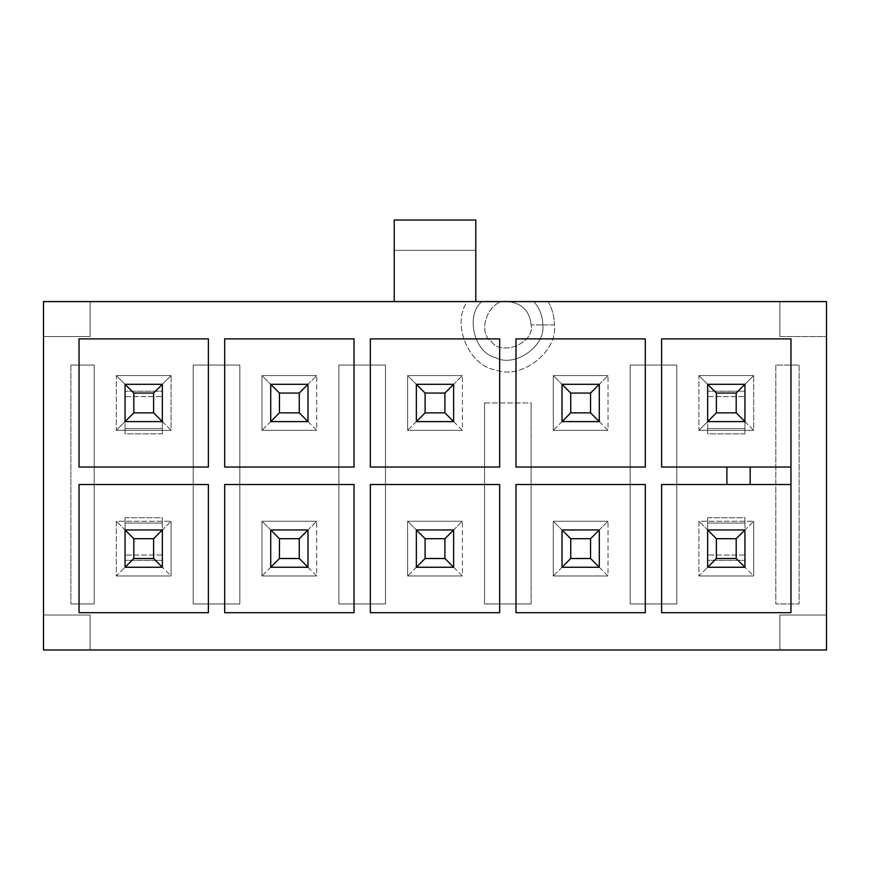 <?xml version="1.0" encoding="UTF-8"?>
<svg xmlns="http://www.w3.org/2000/svg" width="870" height="870" viewBox="0 0 870 870"><rect width="100%" height="100%" fill="white"/><g stroke="black" fill="none" stroke-linecap="round" stroke-linejoin="round"><path stroke-width="0.65" stroke-dasharray="4.35 3.26" d="M707.647 428.518L707.647 433.836L744.937 433.836L744.937 428.518L707.647 428.518L707.647 421.602L744.937 421.602L707.647 421.602L744.937 421.602L744.937 428.518L707.647 428.518L744.937 428.518L744.937 433.836L707.647 433.836L707.647 428.518L744.937 428.518L744.937 421.602L707.647 421.602L744.937 421.602L744.937 433.836L744.937 384.312L707.647 384.312L744.937 384.312L744.937 391.228L707.647 391.228L707.647 396.546L744.937 396.546L744.937 391.228L707.647 391.228L707.647 384.312L707.647 391.228L744.937 391.228L744.937 396.546L707.647 396.546L707.647 391.228L744.937 391.228L744.937 384.312L707.647 384.312L744.937 384.312L707.647 384.312L707.647 428.518M736.194 412.858L716.391 412.858L716.391 393.055L736.194 393.055L736.194 412.858L736.194 393.055L744.937 384.312L744.937 421.602L736.194 412.858L744.937 421.602L707.647 421.602L716.391 412.858L736.194 412.858M744.937 384.312L736.194 393.055L716.391 393.055L707.647 384.312L744.937 384.312L744.937 421.602L707.647 421.602L707.647 384.312L716.391 393.055L716.391 412.858L707.647 421.602L707.647 384.312L744.937 384.312L744.937 421.602L707.647 421.602L707.647 384.312L707.647 421.602L744.937 421.602L744.937 384.312L707.647 384.312L744.937 384.312L753.681 375.579L698.914 375.579L698.914 430.335L753.681 430.335L753.681 375.579L753.681 430.335L744.937 421.602L744.937 384.312L707.647 384.312L698.914 375.579L753.681 375.579L744.937 384.312M744.937 523.044L744.937 517.726L707.647 517.726L707.647 523.044L744.937 523.044L744.937 529.96L707.647 529.96L744.937 529.96L707.647 529.96L707.647 523.044L744.937 523.044L707.647 523.044L707.647 517.726L744.937 517.726L744.937 523.044L707.647 523.044L707.647 529.96L744.937 529.96L707.647 529.96L707.647 517.726L707.647 567.251L744.937 567.251L707.647 567.251L707.647 560.334L744.937 560.334L744.937 555.016L707.647 555.016L707.647 560.334L744.937 560.334L744.937 567.251L744.937 560.334L707.647 560.334L707.647 555.016L744.937 555.016L744.937 560.334L707.647 560.334L707.647 567.251L744.937 567.251L707.647 567.251L744.937 567.251L744.937 523.044M716.391 538.704L736.194 538.704L736.194 558.507L716.391 558.507L716.391 538.704L716.391 558.507L707.647 567.251L707.647 529.96L716.391 538.704L707.647 529.96L744.937 529.96L736.194 538.704L716.391 538.704M707.647 567.251L716.391 558.507L736.194 558.507L744.937 567.251L707.647 567.251L707.647 529.96L744.937 529.96L744.937 567.251L736.194 558.507L736.194 538.704L744.937 529.96L744.937 567.251L707.647 567.251L744.937 567.251L744.937 529.96L744.937 567.251L707.647 567.251L707.647 529.96L707.647 567.251L744.937 567.251L744.937 529.96L707.647 529.96L744.937 529.96L753.681 521.228L698.914 521.228L698.914 575.983L753.681 575.983L753.681 521.228L753.681 575.983L744.937 567.251L753.681 575.983L698.914 575.983L707.647 567.251L698.914 575.983L698.914 521.228L753.681 521.228L744.937 529.96L707.647 529.96L698.914 521.228L707.647 529.96L707.647 567.251M125.062 428.518L125.062 433.836L162.353 433.836L162.353 428.518L125.062 428.518L125.062 421.602L162.353 421.602L125.062 421.602L162.353 421.602L162.353 428.518L125.062 428.518L162.353 428.518L162.353 433.836L125.062 433.836L125.062 428.518L162.353 428.518L162.353 421.602L125.062 421.602L162.353 421.602L162.353 433.836L162.353 384.312L125.062 384.312L162.353 384.312L162.353 391.228L125.062 391.228L125.062 396.546L162.353 396.546L162.353 391.228L125.062 391.228L125.062 384.312L125.062 391.228L162.353 391.228L162.353 396.546L125.062 396.546L125.062 391.228L162.353 391.228L162.353 384.312L125.062 384.312L162.353 384.312L125.062 384.312L125.062 428.518M153.609 412.858L133.806 412.858L133.806 393.055L153.609 393.055L153.609 412.858L153.609 393.055L162.353 384.312L162.353 421.602L153.609 412.858L162.353 421.602L125.062 421.602L133.806 412.858L153.609 412.858M162.353 384.312L153.609 393.055L133.806 393.055L125.062 384.312L162.353 384.312L162.353 421.602L125.062 421.602L125.062 384.312L133.806 393.055L133.806 412.858L125.062 421.602L125.062 384.312L162.353 384.312L162.353 421.602L125.062 421.602L125.062 384.312L125.062 421.602L162.353 421.602L162.353 384.312L125.062 384.312L162.353 384.312L171.085 375.579L116.319 375.579L116.319 430.335L171.085 430.335L171.085 375.579L171.085 430.335L162.353 421.602L162.353 384.312L125.062 384.312L116.319 375.579L171.085 375.579L162.353 384.312M162.353 523.044L162.353 517.726L125.062 517.726L125.062 523.044L162.353 523.044L162.353 529.96L125.062 529.96L162.353 529.96L125.062 529.96L125.062 523.044L162.353 523.044L125.062 523.044L125.062 517.726L162.353 517.726L162.353 523.044L125.062 523.044L125.062 529.96L162.353 529.96L125.062 529.96L125.062 517.726L125.062 567.251L162.353 567.251L125.062 567.251L125.062 560.334L162.353 560.334L162.353 555.016L125.062 555.016L125.062 560.334L162.353 560.334L162.353 567.251L162.353 560.334L125.062 560.334L125.062 555.016L162.353 555.016L162.353 560.334L125.062 560.334L125.062 567.251L162.353 567.251L125.062 567.251L162.353 567.251L162.353 523.044M133.806 538.704L153.609 538.704L153.609 558.507L133.806 558.507L133.806 538.704L133.806 558.507L125.062 567.251L125.062 529.96L133.806 538.704L125.062 529.96L162.353 529.96L153.609 538.704L133.806 538.704M125.062 567.251L133.806 558.507L153.609 558.507L162.353 567.251L125.062 567.251L125.062 529.96L162.353 529.96L162.353 567.251L153.609 558.507L153.609 538.704L162.353 529.96L162.353 567.251L125.062 567.251L162.353 567.251L162.353 529.96L162.353 567.251L125.062 567.251L125.062 529.96L125.062 567.251L162.353 567.251L162.353 529.96L125.062 529.96L162.353 529.96L171.085 521.228L116.319 521.228L116.319 575.983L171.085 575.983L171.085 521.228L171.085 575.983L162.353 567.251L171.085 575.983L116.319 575.983L125.062 567.251L116.319 575.983L116.319 521.228L171.085 521.228L162.353 529.96L125.062 529.96L116.319 521.228L125.062 529.96L125.062 567.251M548.187 301.585C552.309 308.806 554.386 316.571 554.429 324.891L542.782 324.891C542.662 316.038 539.694 308.263 533.875 301.585L779.89 301.585L779.89 336.538L826.5 336.538L826.5 615.025L779.89 615.025L779.89 649.977L90.11 649.977L90.11 615.025L43.5 615.025L43.5 336.538L90.11 336.538L90.11 301.585L467.462 301.585C450.899 323.096 468.843 366.411 495.759 369.913C520.825 380.331 558.018 351.795 554.429 324.891C554.386 316.571 552.309 308.806 548.187 301.585L507.819 301.585C489.897 297.551 475.814 331.546 491.343 341.366C501.163 356.907 535.17 342.823 531.124 324.891L542.782 324.891C546.012 346.271 514.17 368.195 495.356 357.548C474.226 352.937 465.102 315.364 481.773 301.585L507.819 301.585L481.773 301.585C465.102 315.364 474.226 352.937 495.356 357.548C514.17 368.195 546.012 346.271 542.782 324.891C546.012 346.271 514.17 368.195 495.356 357.548C474.226 352.937 465.102 315.364 481.773 301.585L43.5 301.585L43.5 649.977L826.5 649.977L826.5 301.585L548.187 301.585M484.525 402.962L531.124 402.962L531.124 603.954L484.525 603.954L484.525 402.962L484.525 603.954L484.525 402.962L484.525 603.954L531.124 603.954L531.124 402.962L531.124 603.954L531.124 402.962L484.525 402.962M70.883 365.085L70.883 603.954L94.188 603.954L94.188 365.085L70.883 365.085L94.188 365.085L94.188 603.954L70.883 603.954L70.883 365.085L70.883 603.954L70.883 365.085L94.188 365.085L94.188 603.954L70.883 603.954L94.188 603.954L94.188 365.085L70.883 365.085M338.876 365.085L338.876 603.954L385.475 603.954L385.475 365.085L338.876 365.085L385.475 365.085L385.475 603.954L338.876 603.954L338.876 365.085L385.475 365.085L385.475 603.954L338.876 603.954L385.475 603.954L385.475 365.085L338.876 365.085L338.876 603.954L338.876 365.085M462.383 521.228L407.617 521.228L407.617 575.983L462.383 575.983L462.383 521.228L462.383 575.983L453.64 567.251L416.36 567.251L416.36 529.96L453.64 529.96L453.64 567.251L453.64 529.96L453.64 567.251L416.36 567.251L453.64 567.251L453.64 529.96L416.36 529.96L416.36 567.251L416.36 529.96L453.64 529.96L462.383 521.228L453.64 529.96L416.36 529.96L407.617 521.228L462.383 521.228M462.383 375.579L407.617 375.579L407.617 430.335L462.383 430.335L462.383 375.579L462.383 430.335L453.64 421.602L416.36 421.602L416.36 384.312L453.64 384.312L453.64 421.602L416.36 421.602L416.36 384.312L416.36 421.602L453.64 421.602L453.64 384.312L453.64 421.602L453.64 384.312L416.36 384.312L453.64 384.312L462.383 375.579L453.64 384.312L416.36 384.312L407.617 375.579L462.383 375.579M630.163 365.085L630.163 603.954L676.773 603.954L676.773 365.085L630.163 365.085L676.773 365.085L676.773 603.954L630.163 603.954L630.163 365.085L676.773 365.085L676.773 603.954L630.163 603.954L676.773 603.954L676.773 365.085L630.163 365.085L630.163 603.954L630.163 365.085M775.812 365.085L775.812 603.954L799.117 603.954L799.117 365.085L775.812 365.085L799.117 365.085L799.117 603.954L775.812 603.954L775.812 365.085L775.812 603.954L799.117 603.954L775.812 603.954L775.812 365.085L799.117 365.085L775.812 365.085M608.032 375.579L553.266 375.579L553.266 430.335L608.032 430.335L608.032 375.579L608.032 430.335L599.289 421.602L562.009 421.602L562.009 384.312L599.289 384.312L599.289 421.602L562.009 421.602L562.009 384.312L562.009 421.602L599.289 421.602L599.289 384.312L599.289 421.602L599.289 384.312L562.009 384.312L599.289 384.312L608.032 375.579L599.289 384.312L562.009 384.312L553.266 375.579L608.032 375.579M608.032 521.228L553.266 521.228L553.266 575.983L608.032 575.983L608.032 521.228L608.032 575.983L599.289 567.251L562.009 567.251L562.009 529.96L599.289 529.96L599.289 567.251L599.289 529.96L599.289 567.251L562.009 567.251L599.289 567.251L599.289 529.96L562.009 529.96L562.009 567.251L562.009 529.96L599.289 529.96L608.032 521.228L599.289 529.96L562.009 529.96L553.266 521.228L608.032 521.228M316.734 375.579L261.968 375.579L261.968 430.335L316.734 430.335L316.734 375.579L316.734 430.335L307.991 421.602L270.711 421.602L270.711 384.312L307.991 384.312L307.991 421.602L270.711 421.602L270.711 384.312L270.711 421.602L307.991 421.602L307.991 384.312L307.991 421.602L307.991 384.312L270.711 384.312L307.991 384.312L316.734 375.579L307.991 384.312L270.711 384.312L261.968 375.579L316.734 375.579M316.734 521.228L261.968 521.228L261.968 575.983L316.734 575.983L316.734 521.228L316.734 575.983L307.991 567.251L270.711 567.251L270.711 529.96L307.991 529.96L307.991 567.251L307.991 529.96L307.991 567.251L270.711 567.251L307.991 567.251L307.991 529.96L270.711 529.96L270.711 567.251L270.711 529.96L307.991 529.96L316.734 521.228L307.991 529.96L270.711 529.96L261.968 521.228L316.734 521.228M193.227 365.085L193.227 603.954L239.837 603.954L239.837 365.085L193.227 365.085L239.837 365.085L239.837 603.954L193.227 603.954L193.227 365.085L239.837 365.085L239.837 603.954L193.227 603.954L239.837 603.954L239.837 365.085L193.227 365.085L193.227 603.954L193.227 365.085M208.376 467.038L208.376 338.876L79.04 338.876L79.04 467.038L208.376 467.038L79.04 467.038L79.04 338.876L208.376 338.876L208.376 467.038M354.025 467.038L354.025 338.876L224.688 338.876L224.688 467.038L354.025 467.038L224.688 467.038L224.688 338.876L354.025 338.876L354.025 467.038M370.337 467.038L499.663 467.038L499.663 338.876L370.337 338.876L370.337 467.038L370.337 338.876L499.663 338.876L499.663 467.038L370.337 467.038M645.312 338.876L515.975 338.876L515.975 467.038L645.312 467.038L645.312 338.876L645.312 467.038L515.975 467.038L515.975 338.876L645.312 338.876M790.961 467.038L790.961 338.876L661.624 338.876L661.624 467.038L790.961 467.038L661.624 467.038L661.624 338.876L790.961 338.876L790.961 484.525L661.624 484.525L661.624 612.687L790.961 612.687L790.961 484.525L790.961 612.687L661.624 612.687L661.624 484.525L790.961 484.525L790.961 467.038M475.781 301.585L394.219 301.585L475.781 301.585L394.219 301.585L475.781 301.585L475.781 250.321L394.219 250.321L394.219 220.023L475.781 220.023L394.219 220.023L394.219 250.321L475.781 250.321L475.781 301.585M826.5 615.025L826.5 649.977L779.89 649.977L779.89 615.025L826.5 615.025L779.89 615.025L779.89 649.977L779.89 615.025L826.5 615.025M826.5 301.585L826.5 336.538L779.89 336.538L779.89 301.585L826.5 301.585M779.89 336.538L779.89 301.585L779.89 336.538L826.5 336.538L779.89 336.538M475.781 220.023L475.781 250.321L475.781 220.023M394.219 301.585L394.219 250.321L394.219 301.585M90.11 649.977L43.5 649.977L43.5 615.025L90.11 615.025L90.11 649.977L90.11 615.025L43.5 615.025L90.11 615.025L90.11 649.977M43.5 301.585L90.11 301.585L90.11 336.538L43.5 336.538L43.5 301.585M90.11 336.538L43.5 336.538L90.11 336.538L90.11 301.585L90.11 336.538M799.117 365.085L799.117 603.954L799.117 365.085M744.937 421.602L753.681 430.335L698.914 430.335L707.647 421.602L744.937 421.602M698.914 375.579L707.647 384.312L707.647 421.602L698.914 430.335L698.914 375.579M750.179 484.525L750.179 467.038L750.179 484.525M645.312 612.687L645.312 484.525L515.975 484.525L515.975 612.687L645.312 612.687L515.975 612.687L515.975 484.525L645.312 484.525L645.312 612.687M531.124 603.954L484.525 603.954L531.124 603.954M599.289 567.251L608.032 575.983L553.266 575.983L562.009 567.251L599.289 567.251L599.289 529.96L562.009 529.96L562.009 567.251L553.266 575.983L553.266 521.228L562.009 529.96L562.009 567.251L599.289 567.251L562.009 567.251L562.009 529.96L570.742 538.704L590.556 538.704L590.556 558.507L570.742 558.507L570.742 538.704L570.742 558.507L562.009 567.251L570.742 558.507L590.556 558.507L599.289 567.251L590.556 558.507L590.556 538.704L570.742 538.704L562.009 529.96L599.289 529.96L590.556 538.704L599.289 529.96L599.289 567.251M599.289 421.602L608.032 430.335L553.266 430.335L562.009 421.602L599.289 421.602L599.289 384.312L562.009 384.312L562.009 421.602L553.266 430.335L553.266 375.579L562.009 384.312L562.009 421.602L599.289 421.602L562.009 421.602L562.009 384.312L570.742 393.055L590.556 393.055L590.556 412.858L570.742 412.858L570.742 393.055L570.742 412.858L562.009 421.602L570.742 412.858L590.556 412.858L599.289 421.602L590.556 412.858L590.556 393.055L570.742 393.055L562.009 384.312L599.289 384.312L590.556 393.055L599.289 384.312L599.289 421.602M499.663 612.687L499.663 484.525L370.337 484.525L370.337 612.687L499.663 612.687L370.337 612.687L370.337 484.525L499.663 484.525L499.663 612.687M453.64 567.251L462.383 575.983L407.617 575.983L416.36 567.251L453.64 567.251L453.64 529.96L416.36 529.96L416.36 567.251L407.617 575.983L407.617 521.228L416.36 529.96L416.36 567.251L453.64 567.251L416.36 567.251L416.36 529.96L425.093 538.704L444.907 538.704L444.907 558.507L425.093 558.507L425.093 538.704L425.093 558.507L416.36 567.251L425.093 558.507L444.907 558.507L453.64 567.251L444.907 558.507L444.907 538.704L425.093 538.704L416.36 529.96L453.64 529.96L444.907 538.704L453.64 529.96L453.64 567.251M453.64 421.602L462.383 430.335L407.617 430.335L416.36 421.602L453.64 421.602L453.64 384.312L416.36 384.312L416.36 421.602L407.617 430.335L407.617 375.579L416.36 384.312L416.36 421.602L453.64 421.602L416.36 421.602L416.36 384.312L425.093 393.055L444.907 393.055L444.907 412.858L425.093 412.858L425.093 393.055L425.093 412.858L416.36 421.602L425.093 412.858L444.907 412.858L453.64 421.602L444.907 412.858L444.907 393.055L425.093 393.055L416.36 384.312L453.64 384.312L444.907 393.055L453.64 384.312L453.64 421.602M354.025 612.687L354.025 484.525L224.688 484.525L224.688 612.687L354.025 612.687L224.688 612.687L224.688 484.525L354.025 484.525L354.025 612.687M307.991 567.251L316.734 575.983L261.968 575.983L270.711 567.251L307.991 567.251L307.991 529.96L270.711 529.96L270.711 567.251L261.968 575.983L261.968 521.228L270.711 529.96L270.711 567.251L307.991 567.251L270.711 567.251L270.711 529.96L279.444 538.704L299.258 538.704L299.258 558.507L279.444 558.507L279.444 538.704L279.444 558.507L270.711 567.251L279.444 558.507L299.258 558.507L307.991 567.251L299.258 558.507L299.258 538.704L279.444 538.704L270.711 529.96L307.991 529.96L299.258 538.704L307.991 529.96L307.991 567.251M307.991 421.602L316.734 430.335L261.968 430.335L270.711 421.602L307.991 421.602L307.991 384.312L270.711 384.312L270.711 421.602L261.968 430.335L261.968 375.579L270.711 384.312L270.711 421.602L307.991 421.602L270.711 421.602L270.711 384.312L279.444 393.055L299.258 393.055L299.258 412.858L279.444 412.858L279.444 393.055L279.444 412.858L270.711 421.602L279.444 412.858L299.258 412.858L307.991 421.602L299.258 412.858L299.258 393.055L279.444 393.055L270.711 384.312L307.991 384.312L299.258 393.055L307.991 384.312L307.991 421.602M208.376 612.687L208.376 484.525L79.04 484.525L79.04 612.687L208.376 612.687L79.04 612.687L79.04 484.525L208.376 484.525L208.376 612.687M162.353 421.602L171.085 430.335L116.319 430.335L125.062 421.602L162.353 421.602M116.319 375.579L125.062 384.312L125.062 421.602L116.319 430.335L116.319 375.579M542.782 324.891C542.662 316.038 539.694 308.263 533.875 301.585C539.694 308.263 542.662 316.038 542.782 324.891L531.124 324.891C535.17 342.823 501.163 356.907 491.343 341.366C475.814 331.546 489.897 297.551 507.819 301.585C521.88 303.065 529.645 310.84 531.124 324.891C529.645 310.84 521.88 303.065 507.819 301.585L533.875 301.585C539.694 308.263 542.662 316.038 542.782 324.891L554.429 324.891C558.018 351.795 520.825 380.331 495.759 369.913C468.843 366.411 450.899 323.096 467.462 301.585L481.773 301.585C465.102 315.364 474.226 352.937 495.356 357.548C514.17 368.195 546.012 346.271 542.782 324.891"/><path stroke-width="1.3" d="M744.937 421.602L707.647 421.602L707.647 384.312L744.937 384.312L744.937 421.602L744.937 384.312L707.647 384.312L716.391 393.055L716.391 412.858L736.194 412.858L736.194 393.055L716.391 393.055L736.194 393.055L744.937 384.312L736.194 393.055L736.194 412.858L744.937 421.602L736.194 412.858L716.391 412.858L716.391 393.055L707.647 384.312L707.647 421.602L716.391 412.858L707.647 421.602L744.937 421.602M707.647 529.96L744.937 529.96L744.937 567.251L707.647 567.251L707.647 529.96L707.647 567.251L744.937 567.251L736.194 558.507L736.194 538.704L716.391 538.704L716.391 558.507L736.194 558.507L716.391 558.507L707.647 567.251L716.391 558.507L716.391 538.704L707.647 529.96L716.391 538.704L736.194 538.704L736.194 558.507L744.937 567.251L744.937 529.96L736.194 538.704L744.937 529.96L707.647 529.96M162.353 421.602L125.062 421.602L125.062 384.312L162.353 384.312L162.353 421.602L162.353 384.312L125.062 384.312L133.806 393.055L133.806 412.858L153.609 412.858L153.609 393.055L133.806 393.055L153.609 393.055L162.353 384.312L153.609 393.055L153.609 412.858L162.353 421.602L153.609 412.858L133.806 412.858L133.806 393.055L125.062 384.312L125.062 421.602L133.806 412.858L125.062 421.602L162.353 421.602M125.062 529.96L162.353 529.96L162.353 567.251L125.062 567.251L125.062 529.96L125.062 567.251L162.353 567.251L153.609 558.507L153.609 538.704L133.806 538.704L133.806 558.507L153.609 558.507L133.806 558.507L125.062 567.251L133.806 558.507L133.806 538.704L125.062 529.96L133.806 538.704L153.609 538.704L153.609 558.507L162.353 567.251L162.353 529.96L153.609 538.704L162.353 529.96L125.062 529.96M43.5 649.977L826.5 649.977L826.5 301.585L43.5 301.585L43.5 649.977L43.5 301.585L826.5 301.585L826.5 649.977L43.5 649.977M499.663 338.876L499.663 467.038L370.337 467.038L370.337 338.876L499.663 338.876L370.337 338.876L370.337 467.038L499.663 467.038L499.663 338.876M515.975 467.038L515.975 338.876L645.312 338.876L645.312 467.038L515.975 467.038L645.312 467.038L645.312 338.876L515.975 338.876L515.975 467.038M790.961 338.876L790.961 612.687L661.624 612.687L661.624 484.525L726.874 484.525L726.874 467.038L661.624 467.038L661.624 338.876L790.961 338.876L661.624 338.876L661.624 467.038L790.961 467.038L750.179 467.038L750.179 484.525L661.624 484.525L661.624 612.687L790.961 612.687L790.961 338.876M645.312 484.525L645.312 612.687L515.975 612.687L515.975 484.525L645.312 484.525L515.975 484.525L515.975 612.687L645.312 612.687L645.312 484.525M499.663 484.525L499.663 612.687L370.337 612.687L370.337 484.525L499.663 484.525L370.337 484.525L370.337 612.687L499.663 612.687L499.663 484.525M224.688 338.876L354.025 338.876L354.025 467.038L224.688 467.038L224.688 338.876L224.688 467.038L354.025 467.038L354.025 338.876L224.688 338.876M354.025 484.525L354.025 612.687L224.688 612.687L224.688 484.525L354.025 484.525L224.688 484.525L224.688 612.687L354.025 612.687L354.025 484.525M79.04 338.876L208.376 338.876L208.376 467.038L79.04 467.038L79.04 338.876L79.04 467.038L208.376 467.038L208.376 338.876L79.04 338.876M208.376 484.525L208.376 612.687L79.04 612.687L79.04 484.525L208.376 484.525L79.04 484.525L79.04 612.687L208.376 612.687L208.376 484.525M475.781 301.585L475.781 220.023L394.219 220.023L394.219 301.585L394.219 220.023L475.781 220.023L475.781 301.585M790.961 484.525L750.179 484.525L750.179 467.038L726.874 467.038L726.874 484.525L790.961 484.525M570.742 412.858L590.556 412.858L590.556 393.055L570.742 393.055L570.742 412.858L570.742 393.055L562.009 384.312L599.289 384.312L599.289 421.602L562.009 421.602L562.009 384.312L562.009 421.602L570.742 412.858L562.009 421.602L599.289 421.602L590.556 412.858L570.742 412.858M562.009 384.312L570.742 393.055L590.556 393.055L599.289 384.312L562.009 384.312M590.556 412.858L599.289 421.602L599.289 384.312L590.556 393.055L590.556 412.858M570.742 558.507L590.556 558.507L590.556 538.704L570.742 538.704L570.742 558.507L570.742 538.704L562.009 529.96L599.289 529.96L599.289 567.251L562.009 567.251L562.009 529.96L562.009 567.251L570.742 558.507L562.009 567.251L599.289 567.251L590.556 558.507L570.742 558.507M562.009 529.96L570.742 538.704L590.556 538.704L599.289 529.96L562.009 529.96M590.556 558.507L599.289 567.251L599.289 529.96L590.556 538.704L590.556 558.507M425.093 558.507L444.907 558.507L444.907 538.704L425.093 538.704L425.093 558.507L425.093 538.704L416.36 529.96L453.64 529.96L453.64 567.251L416.36 567.251L416.36 529.96L416.36 567.251L425.093 558.507L416.36 567.251L453.64 567.251L444.907 558.507L425.093 558.507M416.36 529.96L425.093 538.704L444.907 538.704L453.64 529.96L416.36 529.96M444.907 558.507L453.64 567.251L453.64 529.96L444.907 538.704L444.907 558.507M425.093 412.858L444.907 412.858L444.907 393.055L425.093 393.055L425.093 412.858L425.093 393.055L416.36 384.312L453.64 384.312L453.64 421.602L416.36 421.602L416.36 384.312L416.36 421.602L425.093 412.858L416.36 421.602L453.64 421.602L444.907 412.858L425.093 412.858M416.36 384.312L425.093 393.055L444.907 393.055L453.64 384.312L416.36 384.312M444.907 412.858L453.64 421.602L453.64 384.312L444.907 393.055L444.907 412.858M279.444 558.507L299.258 558.507L299.258 538.704L279.444 538.704L279.444 558.507L279.444 538.704L270.711 529.96L307.991 529.96L307.991 567.251L270.711 567.251L270.711 529.96L270.711 567.251L279.444 558.507L270.711 567.251L307.991 567.251L299.258 558.507L279.444 558.507M270.711 529.96L279.444 538.704L299.258 538.704L307.991 529.96L270.711 529.96M299.258 558.507L307.991 567.251L307.991 529.96L299.258 538.704L299.258 558.507M279.444 412.858L299.258 412.858L299.258 393.055L279.444 393.055L279.444 412.858L279.444 393.055L270.711 384.312L307.991 384.312L307.991 421.602L270.711 421.602L270.711 384.312L270.711 421.602L279.444 412.858L270.711 421.602L307.991 421.602L299.258 412.858L279.444 412.858M270.711 384.312L279.444 393.055L299.258 393.055L307.991 384.312L270.711 384.312M299.258 412.858L307.991 421.602L307.991 384.312L299.258 393.055L299.258 412.858"/></g></svg>
